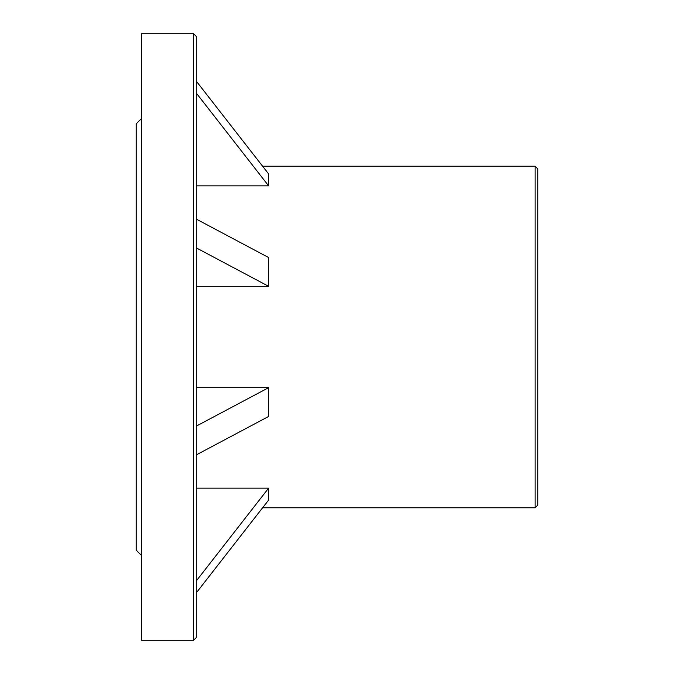 <?xml version="1.0" encoding="UTF-8"?>
<svg xmlns="http://www.w3.org/2000/svg" width="674" height="674" viewBox="0 0 674 674"><rect width="100%" height="100%" fill="white"/><g stroke="black" fill="none" stroke-linecap="round" stroke-linejoin="round"><path stroke-width="1.01" d="M196.277 580.963L268.597 488.161L268.597 500.083L196.277 592.876M268.597 488.161L196.277 488.161M193.548 33.7L196.277 36.43L196.277 637.57L193.548 640.3L141.633 640.3L141.633 33.7L193.548 33.7L193.548 640.3M262.599 507.775L535.105 507.775L535.105 166.225L262.599 166.225M196.277 185.839L268.597 185.839L268.597 173.917L196.277 81.124M196.277 286.307L268.597 286.307L268.597 257.527L196.277 219.092M196.277 454.908L268.597 416.473L268.597 387.693L196.277 387.693M141.633 118.405L136.165 123.873L136.165 550.127L141.633 555.595M535.105 507.775L537.835 505.045L537.835 168.955L535.105 166.225M268.597 185.839L196.277 93.037M268.597 387.693L196.277 426.128M268.597 286.307L196.277 247.872"/></g></svg>

